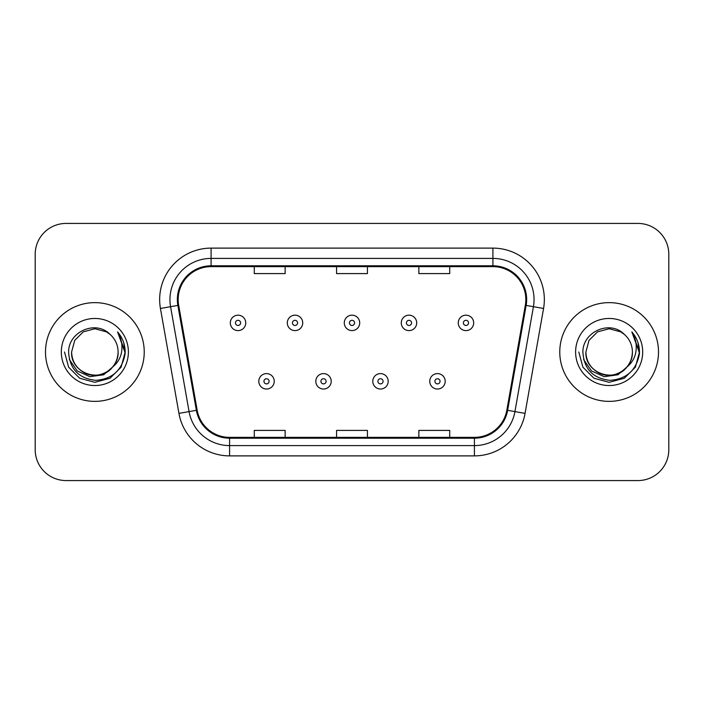 <?xml version="1.0" encoding="UTF-8"?>
<svg xmlns="http://www.w3.org/2000/svg" width="704" height="704" viewBox="0 0 704 704"><rect width="100%" height="100%" fill="white"/><g stroke="black" fill="none" stroke-linecap="round" stroke-linejoin="round"><path stroke-width="1.06" d="M45.487 352A49.368 49.368 0 0 0 94.855 401.368A49.368 49.368 0 0 0 144.232 352A49.368 49.368 0 0 0 94.855 302.632A49.368 49.368 0 0 0 45.487 352A49.368 49.368 0 0 0 94.855 401.368A49.368 49.368 0 0 0 144.232 352A49.368 49.368 0 0 0 94.855 302.632A49.368 49.368 0 0 0 45.487 352M559.768 352A49.368 49.368 0 0 0 609.145 401.368A49.368 49.368 0 0 0 658.513 352A49.368 49.368 0 0 0 609.145 302.632A49.368 49.368 0 0 0 559.768 352A49.368 49.368 0 0 0 609.145 401.368A49.368 49.368 0 0 0 658.513 352A49.368 49.368 0 0 0 609.145 302.632A49.368 49.368 0 0 0 559.768 352M178.174 299.543A32.912 32.912 0 0 1 211.086 266.631L492.914 266.631A32.912 32.912 0 0 1 525.325 305.254L506.827 410.177A32.912 32.912 0 0 1 474.417 437.369L229.583 437.369A32.912 32.912 0 0 1 197.173 410.177L178.675 305.254A32.912 32.912 0 0 1 178.174 299.543M177.346 299.543A33.739 33.739 0 0 0 177.857 305.404L196.363 410.318A33.739 33.739 0 0 0 229.583 438.196L474.417 438.196A33.739 33.739 0 0 0 507.637 410.318L526.143 305.404A33.739 33.739 0 0 0 492.914 265.804L211.086 265.804A33.739 33.739 0 0 0 177.346 299.543M160.442 308.475A51.427 51.427 0 0 1 211.086 248.116L492.914 248.116A51.427 51.427 0 0 1 543.558 308.475L525.061 413.389A51.427 51.427 0 0 1 474.417 455.884L229.583 455.884A51.427 51.427 0 0 1 178.939 413.389L160.442 308.475L170.57 306.689A41.14 41.14 0 0 1 211.086 258.403L492.914 258.403A41.14 41.14 0 0 1 533.43 306.689L514.932 411.602A41.14 41.14 0 0 1 474.417 445.597L229.583 445.597A41.14 41.14 0 0 1 189.068 411.602L170.57 306.689A41.14 41.14 0 0 1 169.946 299.543M668.8 254.285A30.853 30.853 0 0 0 637.947 223.432L66.053 223.432A30.853 30.853 0 0 0 35.2 254.285L35.2 449.715A30.853 30.853 0 0 0 66.053 480.568L637.947 480.568A30.853 30.853 0 0 0 668.8 449.715L668.8 254.285L668.8 449.715M336.574 266.631L336.574 273.592L367.426 273.592L367.426 266.631M254.285 266.631L254.285 273.592L285.146 273.592L285.146 266.631M418.854 266.631L418.854 273.592L449.715 273.592L449.715 266.631M367.426 437.369L367.426 430.408L336.574 430.408L336.574 437.369M285.146 437.369L285.146 430.408L254.285 430.408L254.285 437.369M449.715 437.369L449.715 430.408L418.854 430.408L418.854 437.369M35.2 254.285L35.2 449.715M637.947 223.432L66.053 223.432M66.053 480.568L637.947 480.568M245.749 322.89A7.718 7.718 0 0 1 238.031 330.607A7.718 7.718 0 0 1 230.322 322.89A7.718 7.718 0 0 1 238.031 315.181A7.718 7.718 0 0 1 245.749 322.89A7.718 7.718 0 0 0 238.031 315.181A7.718 7.718 0 0 0 230.322 322.89M258.808 381.313A7.718 7.718 0 0 1 266.526 373.604A7.718 7.718 0 0 1 274.243 381.313A7.718 7.718 0 0 1 266.526 389.03A7.718 7.718 0 0 1 258.808 381.313A7.718 7.718 0 0 0 266.526 389.03A7.718 7.718 0 0 0 274.243 381.313M302.729 322.89A7.718 7.718 0 0 1 295.02 330.607A7.718 7.718 0 0 1 287.302 322.89A7.718 7.718 0 0 1 295.02 315.181A7.718 7.718 0 0 1 302.729 322.89A7.718 7.718 0 0 0 295.02 315.181A7.718 7.718 0 0 0 287.302 322.89M359.718 322.89A7.718 7.718 0 0 1 352 330.607A7.718 7.718 0 0 1 344.282 322.89A7.718 7.718 0 0 1 352 315.181A7.718 7.718 0 0 1 359.718 322.89A7.718 7.718 0 0 0 352 315.181A7.718 7.718 0 0 0 344.282 322.89M416.698 322.89A7.718 7.718 0 0 1 408.98 330.607A7.718 7.718 0 0 1 401.271 322.89A7.718 7.718 0 0 1 408.98 315.181A7.718 7.718 0 0 1 416.698 322.89A7.718 7.718 0 0 0 408.98 315.181A7.718 7.718 0 0 0 401.271 322.89M473.678 322.89A7.718 7.718 0 0 1 465.969 330.607A7.718 7.718 0 0 1 458.251 322.89A7.718 7.718 0 0 1 465.969 315.181A7.718 7.718 0 0 1 473.678 322.89A7.718 7.718 0 0 0 465.969 315.181A7.718 7.718 0 0 0 458.251 322.89M315.797 381.313A7.718 7.718 0 0 1 323.506 373.604A7.718 7.718 0 0 1 331.223 381.313A7.718 7.718 0 0 1 323.506 389.03A7.718 7.718 0 0 1 315.797 381.313A7.718 7.718 0 0 0 323.506 389.03A7.718 7.718 0 0 0 331.223 381.313M372.777 381.313A7.718 7.718 0 0 1 380.494 373.604A7.718 7.718 0 0 1 388.203 381.313A7.718 7.718 0 0 1 380.494 389.03A7.718 7.718 0 0 1 372.777 381.313A7.718 7.718 0 0 0 380.494 389.03A7.718 7.718 0 0 0 388.203 381.313M429.757 381.313A7.718 7.718 0 0 1 437.474 373.604A7.718 7.718 0 0 1 445.192 381.313A7.718 7.718 0 0 1 437.474 389.03A7.718 7.718 0 0 1 429.757 381.313A7.718 7.718 0 0 0 437.474 389.03A7.718 7.718 0 0 0 445.192 381.313M118.105 352C118.906 369.195 97.724 381.418 83.23 372.134C75.794 367.479 71.922 360.765 71.606 352L74.721 340.375L83.23 331.866L94.855 328.75L106.48 331.866L110.088 334.435C95.823 319.475 68.35 331.795 68.605 352C69.652 368.975 78.654 378.426 95.603 380.345C112.297 379.139 122.135 370.269 125.127 353.742L125.18 352C125.092 344.37 122.558 337.674 117.568 331.91C121.361 338.131 122.698 344.828 121.581 352C120.49 358.098 117.524 363.079 112.675 366.942A23.25 23.25 0 0 0 118.105 352C117.797 360.765 113.916 367.479 106.48 372.134C91.986 381.418 70.814 369.195 71.606 352C71.922 360.765 75.794 367.479 83.23 372.134C97.724 381.418 118.906 369.195 118.105 352A23.25 23.25 0 0 0 110.088 334.435M112.675 366.942C100.329 383.618 70.391 372.953 71.606 352M114.154 365.693L103.655 374.774L89.901 376.693L77.238 370.964L69.326 359.542M61.318 352A33.537 33.537 0 0 0 94.855 385.537A33.537 33.537 0 0 0 128.392 352A33.537 33.537 0 0 0 94.855 318.463A33.537 33.537 0 0 0 61.318 352M117.568 331.91L125.162 352.88L123.754 342.813L125.162 352.88L123.754 342.813L125.162 352.88L117.797 332.165L125.162 352.88L117.797 332.165L125.18 352L121.114 367.162L110.018 378.259L94.855 382.325L79.693 378.259L68.596 367.162L64.53 352M117.797 332.165L125.162 352.898M632.394 352C633.186 369.195 612.014 381.418 597.52 372.134C590.084 367.479 586.203 360.765 585.895 352L589.01 340.375L597.52 331.866L609.145 328.75L620.77 331.866L624.378 334.435C610.104 319.475 582.63 331.795 582.894 352C583.942 368.975 592.935 378.426 609.893 380.345C626.586 379.139 636.425 370.269 639.417 353.742L639.47 352C639.382 344.37 636.838 337.674 631.849 331.91C635.65 338.131 636.979 344.828 635.862 352C634.779 358.098 631.814 363.079 626.965 366.942A23.25 23.25 0 0 0 632.394 352C632.078 360.765 628.206 367.479 620.77 372.134C606.276 381.418 585.094 369.195 585.895 352C586.203 360.765 590.084 367.479 597.52 372.134C612.014 381.418 633.186 369.195 632.394 352A23.25 23.25 0 0 0 624.378 334.435M626.965 366.942C614.618 383.618 584.681 372.953 585.895 352M628.443 365.693L617.945 374.774L604.19 376.693L591.527 370.964L583.616 359.542M575.608 352A33.537 33.537 0 0 0 609.145 385.537A33.537 33.537 0 0 0 642.682 352A33.537 33.537 0 0 0 609.145 318.463A33.537 33.537 0 0 0 575.608 352M631.849 331.91L639.452 352.88L638.044 342.813L639.452 352.88L638.044 342.813L639.452 352.88L632.078 332.165L639.452 352.88L632.078 332.165L639.47 352L635.404 367.162L624.307 378.259L609.145 382.325L593.982 378.259L582.886 367.162L578.82 352M632.078 332.165L639.452 352.898M492.914 248.116L492.914 265.804M170.57 306.689L177.857 305.404M229.583 455.884L229.583 438.196M474.417 438.196L474.417 455.884M507.637 410.318L525.061 413.389M178.939 413.389L196.363 410.318M526.143 305.404L543.558 308.475M211.086 248.116L211.086 265.804M235.462 322.89A2.57 2.57 0 0 0 238.031 325.459A2.57 2.57 0 0 0 240.61 322.89A2.57 2.57 0 0 0 238.031 320.32A2.57 2.57 0 0 0 235.462 322.89M269.095 381.313A2.57 2.57 0 0 0 266.526 378.743A2.57 2.57 0 0 0 263.956 381.313A2.57 2.57 0 0 0 266.526 383.882A2.57 2.57 0 0 0 269.095 381.313M292.442 322.89A2.57 2.57 0 0 0 295.02 325.459A2.57 2.57 0 0 0 297.59 322.89A2.57 2.57 0 0 0 295.02 320.32A2.57 2.57 0 0 0 292.442 322.89M349.43 322.89A2.57 2.57 0 0 0 352 325.459A2.57 2.57 0 0 0 354.57 322.89A2.57 2.57 0 0 0 352 320.32A2.57 2.57 0 0 0 349.43 322.89M406.41 322.89A2.57 2.57 0 0 0 408.98 325.459A2.57 2.57 0 0 0 411.558 322.89A2.57 2.57 0 0 0 408.98 320.32A2.57 2.57 0 0 0 406.41 322.89M463.39 322.89A2.57 2.57 0 0 0 465.969 325.459A2.57 2.57 0 0 0 468.538 322.89A2.57 2.57 0 0 0 465.969 320.32A2.57 2.57 0 0 0 463.39 322.89M326.084 381.313A2.57 2.57 0 0 0 323.506 378.743A2.57 2.57 0 0 0 320.936 381.313A2.57 2.57 0 0 0 323.506 383.882A2.57 2.57 0 0 0 326.084 381.313M383.064 381.313A2.57 2.57 0 0 0 380.494 378.743A2.57 2.57 0 0 0 377.916 381.313A2.57 2.57 0 0 0 380.494 383.882A2.57 2.57 0 0 0 383.064 381.313M440.044 381.313A2.57 2.57 0 0 0 437.474 378.743A2.57 2.57 0 0 0 434.905 381.313A2.57 2.57 0 0 0 437.474 383.882A2.57 2.57 0 0 0 440.044 381.313"/></g></svg>
